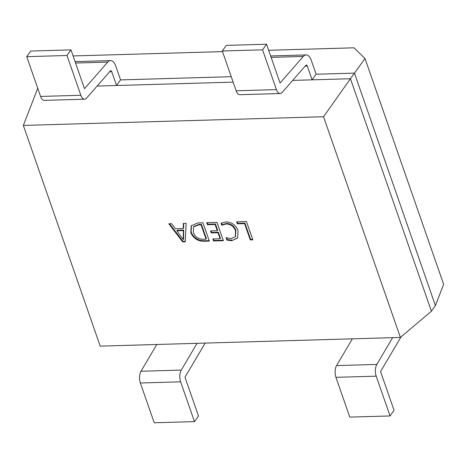 <?xml version="1.0" encoding="UTF-8"?>
<svg xmlns="http://www.w3.org/2000/svg" width="467" height="467" viewBox="0 0 467 467"><rect width="100%" height="100%" fill="white"/><g stroke="black" fill="none" stroke-linecap="round" stroke-linejoin="round"><path stroke-width="0.7" d="M365.007 58.509L350.454 78.73L312.108 79.839L316.106 74.23L354.453 73.121L435.413 305.605L443.65 284.345L365.007 58.509L353.963 47.809L268.671 50.284M222.514 51.621L73.103 55.947M221.767 225.24L221.066 223.232L225.935 221.907C231.854 222.175 235.899 225.094 238.065 230.68L237.639 237.995L231.696 240.686L226.933 240.091L226.081 237.633L230.978 238.672L235.292 236.734L235.543 230.902C233.949 226.559 230.861 224.236 226.279 223.927L221.767 225.24L222.111 224.755L221.486 222.957M197.751 222.952L202.964 222.8L209.339 241.106L203.927 241.264C197.734 241.2 193.356 238.328 190.799 232.63L191.213 225.818L197.751 222.952M323.538 116.727L23.35 125.419L100.207 346.129L400.394 337.437L323.538 116.727L350.454 78.73L431.415 311.215L435.413 305.605M182.685 241.877L168.826 223.786L171.634 223.705L175.358 228.783L183.28 228.556L183.321 223.366L186.129 223.284L185.253 241.801L182.685 241.877L183.029 241.392L169.533 223.769M207.406 224.703L206.706 222.689L216.992 222.391L223.366 240.698L213.547 240.984L212.847 238.976L220.097 238.765L217.996 232.735L211.218 232.934L210.518 230.926L217.295 230.727L215.118 224.475L207.406 224.703L207.751 224.213L207.22 222.677M237.335 223.833L236.635 221.825L246.453 221.539L252.828 239.845L250.259 239.921L244.58 223.623L237.335 223.833L237.68 223.349L237.148 221.807M233.138 82.128L116.54 85.502L120.544 79.898L231.241 76.687M23.35 125.419L37.739 88.269M316.106 74.23L311.302 60.424A12.317 6.03 88.3 0 0 306.072 54.937A12.317 6.03 88.3 0 0 303.299 56.443L280.066 83.003L266.564 44.225L262.559 49.829L276.417 89.617A8.797 4.308 -91.7 0 0 280.147 93.534A8.797 4.308 -91.7 0 0 282.132 92.46L305.867 65.322A2.201 1.08 88.3 0 1 306.364 65.053A2.201 1.08 88.3 0 1 307.298 66.034L312.108 79.839L292.681 80.4M120.544 79.898L115.734 66.092A12.317 6.03 88.3 0 0 110.504 60.599A12.317 6.03 88.3 0 0 107.731 62.105L84.498 88.666L70.996 49.887L66.991 55.491L80.849 95.28A8.797 4.308 -91.7 0 0 84.585 99.202A8.797 4.308 -91.7 0 0 86.564 98.123L110.3 70.984A2.201 1.08 88.3 0 1 110.796 70.715A2.201 1.08 88.3 0 1 111.73 71.696L116.54 85.502L97.113 86.062M400.394 337.437L431.415 311.215M335.936 377.324L349.795 417.113L390.056 415.945L376.198 376.163L335.936 377.324A8.797 4.308 88.3 0 1 336.573 365.579L352.375 338.826M401.013 336.911A12.317 6.03 -91.7 0 1 400.984 336.964L380.552 371.563L394.06 410.341L390.056 415.945M392.636 337.659L376.84 364.418A8.797 4.308 88.3 0 0 376.198 376.163M140.369 382.993L154.227 422.775L194.488 421.613L180.636 381.825L140.369 382.993A8.797 4.308 88.3 0 1 141.005 371.247L156.807 344.488M205.147 343.087L184.985 377.225L198.493 416.004L194.488 421.613M197.074 343.321L181.272 370.08A8.797 4.308 88.3 0 0 180.636 381.825M280.147 93.534L239.886 94.702A8.797 4.308 -91.7 0 1 236.15 90.785L222.298 50.996L262.559 49.829M266.564 44.225L226.297 45.387L222.298 50.996M84.585 99.202L44.318 100.364A8.797 4.308 -91.7 0 1 40.582 96.447L26.73 56.659L66.991 55.491M70.996 49.887L30.734 51.055L26.73 56.659M183.665 223.36L183.63 228.071L183.28 228.556M185.276 241.322L183.029 241.392M183.274 239.606L183.624 239.116L183.683 230.097L177.267 230.284L176.923 230.768L183.274 239.606L183.333 230.581L176.923 230.768M183.683 230.097L183.333 230.581M183.484 237.826L183.134 238.31M209.175 240.633L204.277 240.774L203.927 241.264M204.277 240.774C198.078 240.715 193.706 237.837 191.149 232.14L190.799 232.63M191.149 232.14L191.394 225.579M206.07 239.168L206.414 238.684L201.44 224.393L198.72 224.475L193.893 226.46L193.542 226.95L193.356 232.502C195.136 236.991 198.434 239.238 203.238 239.25L206.07 239.168L201.09 224.884L198.37 224.96L193.542 226.95M198.72 224.475L198.37 224.96M201.44 224.393L201.09 224.884M223.203 240.225L213.898 240.493L213.547 240.984M213.898 240.493L213.361 238.958M217.996 232.735L218.346 232.251L220.442 238.275L220.097 238.765M218.346 232.251L211.563 232.443L211.218 232.934M211.563 232.443L211.031 230.908M215.118 224.475L215.468 223.991L217.645 230.243L217.295 230.727M215.468 223.991L207.751 224.213M237.808 237.744L231.696 240.686M232.046 240.196L227.283 239.6L226.933 240.091M227.283 239.6L226.688 237.89M235.461 236.483L235.893 230.418L235.543 230.902M235.893 230.418C234.3 226.069 231.212 223.746 226.623 223.442L226.279 223.927M226.623 223.442L222.111 224.755M252.665 239.373L250.604 239.431L250.259 239.921M250.604 239.431L244.93 223.138L244.58 223.623M244.93 223.138L237.68 223.349M376.84 364.418L336.573 365.579M181.272 370.08L141.005 371.247M276.417 89.617L236.15 90.785M307.298 66.034L305.196 66.092M303.299 56.443L271.14 57.377M80.849 95.28L40.582 96.447M111.73 71.696L109.628 71.755M107.731 62.105L75.578 63.039M306.072 54.937L270.65 55.964M110.504 60.599L75.082 61.626M235.292 236.734L235.642 236.244"/></g></svg>
